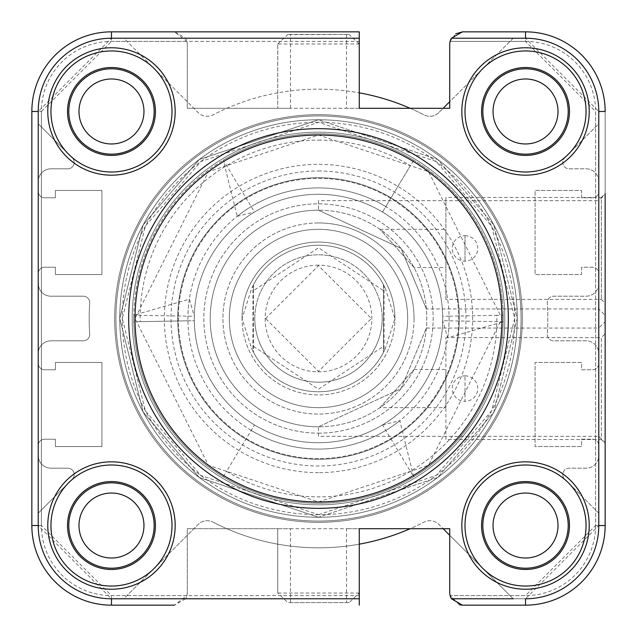 <?xml version="1.0" encoding="UTF-8"?>
<svg xmlns="http://www.w3.org/2000/svg" width="637" height="637" viewBox="0 0 637 637"><rect width="100%" height="100%" fill="white"/><g stroke="black" fill="none" stroke-linecap="round" stroke-linejoin="round"><path stroke-width="0.48" stroke-dasharray="3.19 2.39" d="M318.5 115.934A202.566 202.566 0 0 0 115.934 318.5A202.566 202.566 0 0 0 318.5 521.066A202.566 202.566 0 0 1 115.934 318.5A202.566 202.566 0 0 1 318.5 115.934A202.566 202.566 0 0 0 115.934 318.5A202.566 202.566 0 0 0 318.5 521.066A202.566 202.566 0 0 0 521.066 318.5A202.566 202.566 0 0 0 318.5 115.934A202.566 202.566 0 0 0 115.934 318.5A202.566 202.566 0 0 0 318.5 521.066A202.566 202.566 0 0 0 521.066 318.5A202.566 202.566 0 0 0 318.5 115.934A202.566 202.566 0 0 1 521.066 318.5A202.566 202.566 0 0 1 318.5 521.066A202.566 202.566 0 0 0 521.066 318.5A202.566 202.566 0 0 0 318.5 115.934A202.566 202.566 0 0 1 521.066 318.5A202.566 202.566 0 0 1 318.5 521.066A202.566 202.566 0 0 0 521.066 318.5A202.566 202.566 0 0 0 318.5 115.934A202.566 202.566 0 0 1 521.066 318.5A202.566 202.566 0 0 1 318.5 521.066A202.566 202.566 0 0 0 521.066 318.5A202.566 202.566 0 0 0 318.5 115.934A202.566 202.566 0 0 0 115.934 318.5A202.566 202.566 0 0 0 318.5 521.066A202.566 202.566 0 0 1 115.934 318.5A202.566 202.566 0 0 1 318.5 115.934A202.566 202.566 0 0 0 115.934 318.5A202.566 202.566 0 0 0 318.5 521.066A202.566 202.566 0 0 1 115.934 318.5A202.566 202.566 0 0 1 318.5 115.934A202.566 202.566 0 0 1 521.066 318.5A202.566 202.566 0 0 1 318.5 521.066A202.566 202.566 0 0 0 521.066 318.5A202.566 202.566 0 0 0 318.5 115.934A202.566 202.566 0 0 0 115.934 318.5A202.566 202.566 0 0 0 318.5 521.066A202.566 202.566 0 0 0 521.066 318.5A202.566 202.566 0 0 0 318.5 115.934A202.566 202.566 0 0 0 115.934 318.5A202.566 202.566 0 0 0 318.5 521.066A202.566 202.566 0 0 1 115.934 318.5A202.566 202.566 0 0 1 318.5 115.934M601.328 299.39L605.15 303.212L605.15 193.648L601.328 197.47L601.328 299.39L601.328 197.47L445.9 197.47L445.9 299.39L601.328 299.39M318.5 433.16A114.66 114.66 0 0 0 433.16 318.5A114.66 114.66 0 0 0 318.5 203.84A114.66 114.66 0 0 0 203.84 318.5A114.66 114.66 0 0 0 318.5 433.16A114.66 114.66 0 0 1 203.84 318.5A114.66 114.66 0 0 1 318.5 203.84A114.66 114.66 0 0 1 433.16 318.5A114.66 114.66 0 0 1 318.5 433.16M318.5 436.345L318.5 426.79A108.29 108.29 0 0 1 210.21 318.5A108.29 108.29 0 0 1 318.5 210.21A108.29 108.29 0 0 1 426.79 318.5A108.29 108.29 0 0 1 318.5 426.79A108.29 108.29 0 0 1 210.21 318.5A108.29 108.29 0 0 1 318.5 210.21A108.29 108.29 0 0 1 426.79 318.5A108.29 108.29 0 0 1 318.5 426.79L318.5 436.345L598.78 436.345L605.15 442.715L605.15 321.685L598.78 328.055L598.78 436.345L598.78 328.055L426.368 328.055L401.007 388.642L318.5 426.79L400.992 388.658L426.368 328.055M318.5 140.14A178.36 178.36 0 0 1 410.411 165.644L385.791 206.587A130.585 130.585 0 0 0 187.939 320.817L140.172 321.669A178.36 178.36 0 0 1 318.5 140.14M413.692 160.182A184.73 184.73 0 0 0 318.5 133.77A184.73 184.73 0 0 1 413.692 160.182L382.511 212.049A124.215 124.215 0 0 1 318.5 442.715A124.215 124.215 0 0 1 194.301 320.706L133.802 321.781A184.73 184.73 0 0 1 318.5 133.77A184.73 184.73 0 0 0 133.802 321.781L194.301 320.706A124.215 124.215 0 0 1 382.511 212.049L410.411 165.644M251.209 430.413A130.585 130.585 0 0 0 449.061 316.183L496.828 315.331A178.36 178.36 0 0 1 226.589 471.356L254.489 424.951M465.01 235.69A12.74 12.74 0 0 1 477.75 248.43A12.74 12.74 0 0 1 465.01 261.17A12.74 12.74 0 0 1 452.27 248.43A12.74 12.74 0 0 1 465.01 235.69L465.01 261.17L465.01 235.69M414.05 267.54L379.931 229.32L414.05 267.54L445.9 267.54L445.9 229.32L445.9 267.54M379.931 229.32L445.9 229.32M318.5 177.723A140.777 140.777 0 0 1 459.277 318.5A140.777 140.777 0 0 1 318.5 459.277A140.777 140.777 0 0 1 177.723 318.5A140.777 140.777 0 0 1 318.5 177.723A140.777 140.777 0 0 1 459.277 318.5A140.777 140.777 0 0 1 318.5 459.277A140.777 140.777 0 0 1 177.723 318.5A140.777 140.777 0 0 1 318.5 177.723A140.777 140.777 0 0 1 459.277 318.5A140.777 140.777 0 0 1 318.5 459.277A140.777 140.777 0 0 1 177.723 318.5A140.777 140.777 0 0 1 318.5 177.723A140.777 140.777 0 0 1 459.277 318.5A140.777 140.777 0 0 1 318.5 459.277A140.777 140.777 0 0 1 177.723 318.5A140.777 140.777 0 0 1 318.5 177.723M237.179 216.325L254.489 212.049A124.215 124.215 0 0 1 442.715 318.5A124.215 124.215 0 0 1 318.5 442.715A124.215 124.215 0 0 1 194.285 318.5A124.215 124.215 0 0 1 318.5 194.285A124.215 124.215 0 0 1 442.699 320.706L503.198 321.781A184.73 184.73 0 0 0 223.308 160.182L254.489 212.049A124.215 124.215 0 0 0 194.301 316.294L133.802 315.219A184.73 184.73 0 0 0 413.692 476.818A184.73 184.73 0 0 1 133.802 315.219L189.356 299.167L194.301 316.294A124.215 124.215 0 0 0 318.5 442.715A124.215 124.215 0 0 0 442.715 318.5A124.215 124.215 0 0 0 318.5 194.285A124.215 124.215 0 0 0 194.285 318.5A124.215 124.215 0 0 0 382.511 424.951A124.215 124.215 0 0 0 442.699 320.706L447.644 337.833L503.198 321.781A184.73 184.73 0 0 0 223.308 160.182L237.179 216.325A130.585 130.585 0 0 1 447.644 337.833M318.5 128.674A189.826 189.826 0 0 0 128.674 318.5A189.826 189.826 0 0 0 318.5 508.326A189.826 189.826 0 0 0 508.326 318.5A189.826 189.826 0 0 0 318.5 128.674A189.826 189.826 0 0 1 508.326 318.5A189.826 189.826 0 0 1 318.5 508.326A189.826 189.826 0 0 0 508.326 318.5A189.826 189.826 0 0 0 318.5 128.674A189.826 189.826 0 0 0 128.674 318.5A189.826 189.826 0 0 0 318.5 508.326A189.826 189.826 0 0 1 128.674 318.5A189.826 189.826 0 0 1 318.5 128.674A189.826 189.826 0 0 0 128.674 318.5A189.826 189.826 0 0 0 318.5 508.326M318.5 132.178A186.322 186.322 0 0 0 132.178 318.5A186.322 186.322 0 0 0 318.5 504.822A186.322 186.322 0 0 0 504.822 318.5A186.322 186.322 0 0 0 318.5 132.178A186.322 186.322 0 0 0 132.178 318.5A186.322 186.322 0 0 0 318.5 504.822A186.322 186.322 0 0 0 504.822 318.5A186.322 186.322 0 0 0 318.5 132.178A186.322 186.322 0 0 0 132.178 318.5A186.322 186.322 0 0 0 318.5 504.822A186.322 186.322 0 0 1 132.178 318.5A186.322 186.322 0 0 1 318.5 132.178A186.322 186.322 0 0 1 504.822 318.5A186.322 186.322 0 0 1 318.5 504.822A186.322 186.322 0 0 0 504.822 318.5A186.322 186.322 0 0 0 318.5 132.178M359.268 31.85L111.475 31.85A79.625 79.625 0 0 0 31.85 111.475L31.85 525.525A79.625 79.625 0 0 0 111.475 605.15A79.625 79.625 0 0 1 31.85 525.525L31.85 111.475A79.625 79.625 0 0 1 111.475 31.85L174.538 31.85L111.475 31.85A79.625 79.625 0 0 0 31.85 111.475A79.625 79.625 0 0 1 111.475 31.85L111.475 41.405L359.268 41.405L359.268 31.85M503.198 315.219A184.73 184.73 0 0 1 223.308 476.818A184.73 184.73 0 0 0 503.198 315.219L496.828 315.331M462.462 31.85L525.525 31.85A79.625 79.625 0 0 1 605.15 111.475A79.625 79.625 0 0 0 525.525 31.85A79.625 79.625 0 0 1 605.15 111.475L605.15 525.525A79.625 79.625 0 0 1 525.525 605.15A79.625 79.625 0 0 0 605.15 525.525A79.625 79.625 0 0 1 525.525 605.15L462.462 605.15L525.525 605.15A79.625 79.625 0 0 0 605.15 525.525L595.595 525.525A70.07 70.07 0 0 1 525.525 595.595L450.128 595.595A12.74 12.74 0 0 1 449.722 592.41A12.74 12.74 0 0 0 451.426 598.78L462.462 605.15M513.199 598.78L449.722 535.303L449.722 528.71L449.722 592.41L449.722 528.71L359.268 528.71L410.148 528.71A229.32 229.32 0 0 0 423.979 522.125A12.74 12.74 0 0 1 438.845 524.426L443.129 528.71L449.722 528.71L346.528 528.71L359.268 528.71L359.268 544.165A229.32 229.32 0 0 1 213.021 522.125A229.32 229.32 0 0 0 423.979 522.125A12.74 12.74 0 0 1 438.845 524.426L513.199 598.78L525.525 598.78A73.255 73.255 0 0 0 598.78 525.525L598.78 513.199L564.653 479.072A6.37 6.37 0 0 1 569.152 468.195L586.04 468.195A12.74 12.74 0 0 0 598.78 455.455L598.78 445.582A6.37 6.37 0 0 0 592.41 439.212L581.581 439.212L581.581 446.537L535.08 446.537L535.08 362.453L581.581 362.453L581.581 369.779L592.41 369.779A6.37 6.37 0 0 0 598.78 363.409L598.78 353.535A12.74 12.74 0 0 0 586.04 340.795L553.649 340.795A6.37 6.37 0 0 1 547.294 333.995A229.32 229.32 0 0 0 547.294 303.005A6.37 6.37 0 0 1 553.649 296.205L586.04 296.205A12.74 12.74 0 0 0 598.78 283.465L598.78 273.591A6.37 6.37 0 0 0 592.41 267.222L581.581 267.222L581.581 274.547L535.08 274.547L535.08 190.463L581.581 190.463L581.581 197.788L592.41 197.788A6.37 6.37 0 0 0 598.78 191.418L598.78 181.545A12.74 12.74 0 0 0 586.04 168.805L569.152 168.805A6.37 6.37 0 0 1 564.653 157.928L598.78 123.801L598.78 111.475A73.255 73.255 0 0 0 525.525 38.22L513.199 38.22L449.722 101.697L449.722 108.29L359.268 108.29L359.268 41.405M359.268 605.15L359.268 528.71L359.228 593.031L349.108 602.586L287.892 602.586L277.772 593.031L277.732 528.71L346.528 528.71L346.528 602.323M598.78 513.199L564.653 479.072A6.37 6.37 0 0 1 569.152 468.195L586.04 468.195A12.74 12.74 0 0 0 598.78 455.455L598.78 445.582A6.37 6.37 0 0 0 592.41 439.212L581.581 439.212L581.581 446.537L535.08 446.537L535.08 362.453L581.581 362.453L581.581 369.779L592.41 369.779A6.37 6.37 0 0 0 598.78 363.409L598.78 353.535A12.74 12.74 0 0 0 586.04 340.795L553.649 340.795A6.37 6.37 0 0 1 547.294 333.995A229.32 229.32 0 0 0 547.294 303.005A6.37 6.37 0 0 1 553.649 296.205L586.04 296.205A12.74 12.74 0 0 0 598.78 283.465L598.78 273.591A6.37 6.37 0 0 0 592.41 267.222L581.581 267.222L581.581 274.547L535.08 274.547L535.08 190.463L581.581 190.463L581.581 197.788L592.41 197.788A6.37 6.37 0 0 0 598.78 191.418L598.78 181.545A12.74 12.74 0 0 0 586.04 168.805L569.152 168.805A6.37 6.37 0 0 1 564.653 157.928L598.78 123.801L598.78 111.475A73.255 73.255 0 0 0 525.525 38.22L451.426 38.22A12.74 12.74 0 0 0 449.722 44.59L449.722 108.29L187.278 108.29L187.278 44.59A12.74 12.74 0 0 0 185.574 38.22L174.538 31.85L186.872 41.405A12.74 12.74 0 0 1 187.278 44.59L187.278 108.29L290.472 108.29L290.472 34.677L287.892 34.414L349.108 34.414L290.472 34.677M513.199 38.22L438.845 112.574L443.129 108.29L449.722 108.29L449.722 44.59A12.74 12.74 0 0 1 450.128 41.405L455.678 33.809M445.9 299.39L445.9 197.47M459.301 604.752L450.128 595.595A12.74 12.74 0 0 1 449.722 592.41M254.8 318.5A63.7 63.7 0 0 1 318.5 254.8A63.7 63.7 0 0 1 382.2 318.5A63.7 63.7 0 0 0 318.5 254.8A63.7 63.7 0 0 0 254.8 318.5A63.7 63.7 0 0 1 318.5 254.8A63.7 63.7 0 0 1 382.2 318.5A63.7 63.7 0 0 1 318.5 382.2A63.7 63.7 0 0 1 254.8 318.5A63.7 63.7 0 0 0 318.5 382.2A63.7 63.7 0 0 0 382.2 318.5A63.7 63.7 0 0 1 318.5 382.2A63.7 63.7 0 0 1 254.8 318.5M114.66 318.5A203.84 203.84 0 0 1 318.5 114.66A203.84 203.84 0 0 1 522.34 318.5A203.84 203.84 0 0 0 318.5 114.66A203.84 203.84 0 0 0 114.66 318.5A203.84 203.84 0 0 0 318.5 522.34A203.84 203.84 0 0 0 522.34 318.5A203.84 203.84 0 0 1 318.5 522.34A203.84 203.84 0 0 1 114.66 318.5A203.84 203.84 0 0 0 318.5 522.34A203.84 203.84 0 0 0 522.34 318.5A203.84 203.84 0 0 0 318.5 114.66A203.84 203.84 0 0 0 114.66 318.5A203.84 203.84 0 0 0 318.5 522.34A203.84 203.84 0 0 0 522.34 318.5A203.84 203.84 0 0 0 318.5 114.66A203.84 203.84 0 0 0 114.66 318.5M242.06 318.5A76.44 76.44 0 0 1 318.5 242.06A76.44 76.44 0 0 1 394.94 318.5A76.44 76.44 0 0 0 318.5 242.06A76.44 76.44 0 0 0 242.06 318.5A76.44 76.44 0 0 0 318.5 394.94A76.44 76.44 0 0 0 394.94 318.5A76.44 76.44 0 0 1 318.5 394.94A76.44 76.44 0 0 1 242.06 318.5L251.504 348.12A73.255 73.255 0 0 0 385.496 348.12L394.94 318.5L385.496 288.88A73.255 73.255 0 0 0 251.504 288.88L242.06 318.5M318.5 265.143A53.357 53.357 0 0 0 265.143 318.5A53.357 53.357 0 0 0 318.5 371.857A53.357 53.357 0 0 0 371.857 318.5A53.357 53.357 0 0 0 318.5 265.143M251.504 348.12L252.889 351.083L252.889 285.917L251.504 288.88M385.496 288.88L383.474 284.667L383.474 290.607L318.5 247.793L253.526 290.607L253.526 284.667L252.889 285.917M385.496 348.12L384.111 351.083L384.111 285.917M252.889 351.083L253.526 352.333L253.526 284.667A73.255 73.255 0 0 1 383.474 284.667L383.474 352.333L384.111 351.083M253.526 352.333A73.255 73.255 0 0 0 383.474 352.333A73.255 73.255 0 0 1 253.526 352.333L253.526 290.607M383.474 352.333L383.474 290.607M318.5 472.654A154.154 154.154 0 0 1 164.346 318.5A154.154 154.154 0 0 1 318.5 164.346A154.154 154.154 0 0 1 472.654 318.5A154.154 154.154 0 0 1 318.5 472.654M318.5 458.64A140.14 140.14 0 0 1 178.36 318.5A140.14 140.14 0 0 1 318.5 178.36A140.14 140.14 0 0 1 458.64 318.5A140.14 140.14 0 0 1 318.5 458.64A140.14 140.14 0 0 1 178.36 318.5A140.14 140.14 0 0 1 318.5 178.36A140.14 140.14 0 0 1 458.64 318.5A140.14 140.14 0 0 1 318.5 458.64A140.14 140.14 0 0 1 178.36 318.5A140.14 140.14 0 0 1 318.5 178.36A140.14 140.14 0 0 1 458.64 318.5A140.14 140.14 0 0 1 318.5 458.64A140.14 140.14 0 0 1 178.36 318.5A140.14 140.14 0 0 1 318.5 178.36A140.14 140.14 0 0 1 458.64 318.5A140.14 140.14 0 0 1 318.5 458.64M525.525 47.775A63.7 63.7 0 0 1 589.225 111.475A63.7 63.7 0 0 1 525.525 175.175A63.7 63.7 0 0 1 461.825 111.475A63.7 63.7 0 0 1 525.525 47.775M525.525 50.952A60.523 60.523 0 0 1 586.048 111.475A60.523 60.523 0 0 1 525.525 171.998A60.523 60.523 0 0 1 465.002 111.475A60.523 60.523 0 0 1 525.525 50.952M525.525 461.825A63.7 63.7 0 0 1 589.225 525.525A63.7 63.7 0 0 1 525.525 589.225A63.7 63.7 0 0 1 461.825 525.525A63.7 63.7 0 0 1 525.525 461.825M525.525 465.002A60.523 60.523 0 0 1 586.048 525.525A60.523 60.523 0 0 1 525.525 586.048A60.523 60.523 0 0 1 465.002 525.525A60.523 60.523 0 0 1 525.525 465.002M111.475 47.775A63.7 63.7 0 0 1 175.175 111.475A63.7 63.7 0 0 1 111.475 175.175A63.7 63.7 0 0 1 47.775 111.475A63.7 63.7 0 0 1 111.475 47.775M111.475 50.952A60.523 60.523 0 0 1 171.998 111.475A60.523 60.523 0 0 1 111.475 171.998A60.523 60.523 0 0 1 50.952 111.475A60.523 60.523 0 0 1 111.475 50.952M111.475 461.825A63.7 63.7 0 0 1 175.175 525.525A63.7 63.7 0 0 1 111.475 589.225A63.7 63.7 0 0 1 47.775 525.525A63.7 63.7 0 0 1 111.475 461.825M111.475 465.002A60.523 60.523 0 0 1 171.998 525.525A60.523 60.523 0 0 1 111.475 586.048A60.523 60.523 0 0 1 50.952 525.525A60.523 60.523 0 0 1 111.475 465.002M318.5 171.003A147.497 147.497 0 0 1 465.997 318.5A147.497 147.497 0 0 1 318.5 465.997A147.497 147.497 0 0 1 171.003 318.5A147.497 147.497 0 0 1 318.5 171.003M349.108 602.586L287.892 602.586M525.525 155.428A43.953 43.953 0 0 0 569.478 111.475A43.953 43.953 0 0 0 525.525 67.522A43.953 43.953 0 0 0 481.572 111.475A43.953 43.953 0 0 0 525.525 155.428M525.525 154.154A42.679 42.679 0 0 0 568.204 111.475A42.679 42.679 0 0 0 525.525 68.796A42.679 42.679 0 0 0 482.846 111.475A42.679 42.679 0 0 0 525.525 154.154M525.525 569.478A43.953 43.953 0 0 0 569.478 525.525A43.953 43.953 0 0 0 525.525 481.572A43.953 43.953 0 0 0 481.572 525.525A43.953 43.953 0 0 0 525.525 569.478M525.525 568.204A42.679 42.679 0 0 0 568.204 525.525A42.679 42.679 0 0 0 525.525 482.846A42.679 42.679 0 0 0 482.846 525.525A42.679 42.679 0 0 0 525.525 568.204M111.475 155.428A43.953 43.953 0 0 0 155.428 111.475A43.953 43.953 0 0 0 111.475 67.522A43.953 43.953 0 0 0 67.522 111.475A43.953 43.953 0 0 0 111.475 155.428M111.475 154.154A42.679 42.679 0 0 0 154.154 111.475A42.679 42.679 0 0 0 111.475 68.796A42.679 42.679 0 0 0 68.796 111.475A42.679 42.679 0 0 0 111.475 154.154M111.475 569.478A43.953 43.953 0 0 0 155.428 525.525A43.953 43.953 0 0 0 111.475 481.572A43.953 43.953 0 0 0 67.522 525.525A43.953 43.953 0 0 0 111.475 569.478M111.475 568.204A42.679 42.679 0 0 0 154.154 525.525A42.679 42.679 0 0 0 111.475 482.846A42.679 42.679 0 0 0 68.796 525.525A42.679 42.679 0 0 0 111.475 568.204M426.368 308.945L401.023 248.374L318.5 210.21L400.976 248.326L426.368 308.945L598.78 308.945L598.78 200.655L605.15 194.285L605.15 315.315L605.15 194.285M318.5 200.655L318.5 210.21A108.29 108.29 0 0 1 426.79 318.5A108.29 108.29 0 0 1 318.5 426.79A108.29 108.29 0 0 0 426.79 318.5A108.29 108.29 0 0 0 318.5 210.21L318.5 200.655L598.78 200.655L598.78 308.945L605.15 315.315M445.9 439.53L445.9 337.61L445.9 439.53L601.328 439.53L601.328 337.61L605.15 333.788L605.15 443.352L605.15 333.788M445.9 337.61L601.328 337.61L601.328 439.53L605.15 443.352M379.931 407.68L414.05 369.46L379.931 407.68L445.9 407.68L445.9 369.46L445.9 407.68M465.01 375.83A12.74 12.74 0 0 1 477.75 388.57A12.74 12.74 0 0 1 465.01 401.31L465.01 375.83L465.01 401.31A12.74 12.74 0 0 1 452.27 388.57A12.74 12.74 0 0 1 465.01 375.83M414.05 369.46L445.9 369.46M318.5 229.32A89.18 89.18 0 0 0 229.32 318.5A89.18 89.18 0 0 0 318.5 407.68A89.18 89.18 0 0 0 407.68 318.5A89.18 89.18 0 0 0 318.5 229.32A89.18 89.18 0 0 1 407.68 318.5A89.18 89.18 0 0 1 318.5 407.68A89.18 89.18 0 0 1 229.32 318.5A89.18 89.18 0 0 1 318.5 229.32M414.05 318.5A95.55 95.55 0 0 0 318.5 222.95A95.55 95.55 0 0 0 222.95 318.5A95.55 95.55 0 0 0 318.5 414.05A95.55 95.55 0 0 0 414.05 318.5M318.5 222.95A95.55 95.55 0 0 1 414.05 318.5A95.55 95.55 0 0 1 318.5 414.05A95.55 95.55 0 0 1 222.95 318.5A95.55 95.55 0 0 1 318.5 222.95M382.511 424.951L399.821 420.675L413.692 476.818L382.511 424.951M189.356 299.167A130.585 130.585 0 0 0 399.821 420.675M346.528 34.677L346.528 108.29L359.268 108.29L359.268 92.835A229.32 229.32 0 0 0 213.021 114.875A12.74 12.74 0 0 1 198.155 112.574L123.801 38.22L111.475 38.22A73.255 73.255 0 0 0 38.22 111.475L38.22 123.801L72.347 157.928A6.37 6.37 0 0 1 67.848 168.805L50.96 168.805A12.74 12.74 0 0 0 38.22 181.545L38.22 191.418A6.37 6.37 0 0 0 44.59 197.788L55.419 197.788L55.419 190.463L101.92 190.463L101.92 274.547L55.419 274.547L55.419 267.222L44.59 267.222A6.37 6.37 0 0 0 38.22 273.591L38.22 283.465A12.74 12.74 0 0 0 50.96 296.205L83.351 296.205A6.37 6.37 0 0 1 89.706 303.005A229.32 229.32 0 0 0 89.706 333.995A6.37 6.37 0 0 1 83.351 340.795L50.96 340.795A12.74 12.74 0 0 0 38.22 353.535L38.22 363.409A6.37 6.37 0 0 0 44.59 369.779L55.419 369.779L55.419 362.453L101.92 362.453L101.92 446.537L55.419 446.537L55.419 439.212L44.59 439.212A6.37 6.37 0 0 0 38.22 445.582L38.22 455.455A12.74 12.74 0 0 0 50.96 468.195L67.848 468.195A6.37 6.37 0 0 1 72.347 479.072L38.22 513.199L38.22 525.525A73.255 73.255 0 0 0 111.475 598.78L185.574 598.78A12.74 12.74 0 0 0 187.278 592.41L187.278 528.71L290.472 528.71L290.472 602.323M277.732 44.948L277.732 108.29L277.772 43.969L359.228 43.969L359.268 108.29L410.148 108.29A229.32 229.32 0 0 1 423.979 114.875A229.32 229.32 0 0 0 213.021 114.875A12.74 12.74 0 0 1 198.155 112.574L123.801 38.22M185.574 598.78L174.538 605.15L186.872 595.595A12.74 12.74 0 0 0 187.278 592.41L187.278 528.71L277.732 528.71L277.732 592.052M174.538 605.15L111.475 605.15A79.625 79.625 0 0 1 31.85 525.525L31.85 111.475A79.625 79.625 0 0 1 111.475 31.85L111.475 38.22A73.255 73.255 0 0 0 38.22 111.475L38.22 123.801L72.347 157.928A6.37 6.37 0 0 1 67.848 168.805L50.96 168.805A12.74 12.74 0 0 0 38.22 181.545L38.22 191.418A6.37 6.37 0 0 0 44.59 197.788L55.419 197.788L55.419 190.463L101.92 190.463L101.92 274.547L55.419 274.547L55.419 267.222L44.59 267.222A6.37 6.37 0 0 0 38.22 273.591L38.22 283.465A12.74 12.74 0 0 0 50.96 296.205L83.351 296.205A6.37 6.37 0 0 1 89.706 303.005A229.32 229.32 0 0 0 89.706 333.995A6.37 6.37 0 0 1 83.351 340.795L50.96 340.795A12.74 12.74 0 0 0 38.22 353.535L38.22 363.409A6.37 6.37 0 0 0 44.59 369.779L55.419 369.779L55.419 362.453L101.92 362.453L101.92 446.537L55.419 446.537L55.419 439.212L44.59 439.212A6.37 6.37 0 0 0 38.22 445.582L38.22 455.455A12.74 12.74 0 0 0 50.96 468.195L67.848 468.195A6.37 6.37 0 0 1 72.347 479.072L38.22 513.199L38.22 525.525A73.255 73.255 0 0 0 111.475 598.78L123.801 598.78L198.155 524.426A12.74 12.74 0 0 1 213.021 522.125A12.74 12.74 0 0 0 198.155 524.426L123.801 598.78M449.722 44.59A12.74 12.74 0 0 1 450.128 41.405L525.525 41.405A70.07 70.07 0 0 1 595.595 111.475L595.595 525.525L525.525 595.595L450.128 595.595L459.715 604.847M277.772 43.969L287.892 34.414M359.228 43.969L349.108 34.414M598.78 111.475L605.15 111.475A79.625 79.625 0 0 0 525.525 31.85A79.625 79.625 0 0 1 605.15 111.475L605.15 525.525L598.78 525.525L598.78 111.475L525.525 38.22L525.525 31.85L525.525 41.405L595.595 111.475L595.595 525.525L605.15 525.525A79.625 79.625 0 0 1 525.525 605.15L525.525 598.78A73.255 73.255 0 0 0 598.78 525.525L525.525 598.78L451.434 598.78M318.5 210.21A108.29 108.29 0 0 0 210.21 318.5A108.29 108.29 0 0 0 318.5 426.79A108.29 108.29 0 0 1 210.21 318.5A108.29 108.29 0 0 1 318.5 210.21M558.012 525.525A32.487 32.487 0 0 0 525.525 493.038A32.487 32.487 0 0 0 493.038 525.525A32.487 32.487 0 0 0 525.525 558.012A32.487 32.487 0 0 0 558.012 525.525M558.012 111.475A32.487 32.487 0 0 0 525.525 78.988A32.487 32.487 0 0 0 493.038 111.475A32.487 32.487 0 0 0 525.525 143.962A32.487 32.487 0 0 0 558.012 111.475M143.962 111.475A32.487 32.487 0 0 0 111.475 78.988A32.487 32.487 0 0 0 78.988 111.475A32.487 32.487 0 0 0 111.475 143.962A32.487 32.487 0 0 0 143.962 111.475M143.962 525.525A32.487 32.487 0 0 0 111.475 493.038A32.487 32.487 0 0 0 78.988 525.525A32.487 32.487 0 0 0 111.475 558.012A32.487 32.487 0 0 0 143.962 525.525M438.845 112.574A12.74 12.74 0 0 1 423.979 114.875A12.74 12.74 0 0 0 438.845 112.574M318.5 514.696A196.196 196.196 0 0 1 122.304 318.5A196.196 196.196 0 0 1 318.5 122.304A196.196 196.196 0 0 1 514.696 318.5A196.196 196.196 0 0 1 318.5 514.696L200.782 475.457L145.387 410.825L122.304 318.5L145.387 226.175L200.782 161.543L318.5 122.304L436.218 161.543L491.613 226.175L514.696 318.5L491.613 410.825L436.218 475.457L318.5 514.696M318.5 517.244A198.744 198.744 0 0 1 119.756 318.5A198.744 198.744 0 0 1 318.5 119.756A198.744 198.744 0 0 0 119.756 318.5A198.744 198.744 0 0 0 318.5 517.244A198.744 198.744 0 0 0 517.244 318.5A198.744 198.744 0 0 0 318.5 119.756A198.744 198.744 0 0 1 517.244 318.5A198.744 198.744 0 0 1 318.5 517.244L437.746 477.495L493.866 412.028L517.244 318.5L493.866 224.972L437.746 159.505L318.5 119.756L437.746 159.505L493.866 224.972L517.244 318.5L493.866 412.028L437.746 477.495L318.5 517.244L199.254 477.495L143.134 412.028L119.756 318.5L143.134 224.972L199.254 159.505L318.5 119.756L199.254 159.505L143.134 224.972L119.756 318.5L143.134 412.028L199.254 477.495L318.5 517.244M359.268 595.595L111.475 595.595A70.07 70.07 0 0 1 41.405 525.525L41.405 111.475A70.07 70.07 0 0 1 111.475 41.405L186.872 41.405M186.872 595.595L111.475 595.595L41.405 525.525L31.85 525.525A79.625 79.625 0 0 0 111.475 605.15L111.475 598.78L38.22 525.525L38.22 111.475L31.85 111.475L41.405 111.475L31.85 111.475M449.061 316.183L442.699 316.294M223.308 476.818L226.589 471.356M187.939 320.817L194.301 320.706M382.511 212.049L385.791 206.587M140.172 321.669L133.802 321.781M111.475 605.15L111.475 595.595L111.475 605.15A79.625 79.625 0 0 1 31.85 525.525L38.22 525.525M383.474 284.667A73.255 73.255 0 0 0 253.526 284.667M253.526 346.393L318.5 389.207L383.474 346.393M318.5 501.956L428.574 465.265L501.956 318.5L428.574 171.735L318.5 135.044L208.426 171.735L135.044 318.5L208.426 465.265L318.5 501.956M185.574 38.22L111.475 38.22L38.22 111.475M31.85 525.525L41.405 525.525L41.405 111.475L111.475 41.405L111.475 31.85M359.228 593.031L277.772 593.031M450.128 41.405L525.525 41.405L525.525 31.85M265.629 318.5L318.5 265.629L371.371 318.5L318.5 371.371L265.629 318.5"/><path stroke-width="0.96" d="M318.5 508.326A189.826 189.826 0 0 1 128.674 318.5A189.826 189.826 0 0 1 318.5 128.674A189.826 189.826 0 0 1 508.326 318.5A189.826 189.826 0 0 1 318.5 508.326A189.826 189.826 0 0 0 508.326 318.5A189.826 189.826 0 0 0 318.5 128.674M605.15 303.212L605.15 321.685M111.475 155.428A43.953 43.953 0 0 0 155.428 111.475A43.953 43.953 0 0 0 111.475 67.522A43.953 43.953 0 0 0 67.522 111.475A43.953 43.953 0 0 0 111.475 155.428M111.475 68.796A42.679 42.679 0 0 1 154.154 111.475A42.679 42.679 0 0 1 111.475 154.154A42.679 42.679 0 0 1 68.796 111.475A42.679 42.679 0 0 1 111.475 68.796M111.475 47.775A63.7 63.7 0 0 0 47.775 111.475A63.7 63.7 0 0 0 111.475 175.175A63.7 63.7 0 0 0 175.175 111.475A63.7 63.7 0 0 0 111.475 47.775M111.475 50.952A60.523 60.523 0 0 0 50.952 111.475A60.523 60.523 0 0 0 111.475 171.998A60.523 60.523 0 0 0 171.998 111.475A60.523 60.523 0 0 0 111.475 50.952M111.475 569.478A43.953 43.953 0 0 0 155.428 525.525A43.953 43.953 0 0 0 111.475 481.572A43.953 43.953 0 0 0 67.522 525.525A43.953 43.953 0 0 0 111.475 569.478M111.475 482.846A42.679 42.679 0 0 1 154.154 525.525A42.679 42.679 0 0 1 111.475 568.204A42.679 42.679 0 0 1 68.796 525.525A42.679 42.679 0 0 1 111.475 482.846M111.475 461.825A63.7 63.7 0 0 0 47.775 525.525A63.7 63.7 0 0 0 111.475 589.225A63.7 63.7 0 0 0 175.175 525.525A63.7 63.7 0 0 0 111.475 461.825M111.475 465.002A60.523 60.523 0 0 0 50.952 525.525A60.523 60.523 0 0 0 111.475 586.048A60.523 60.523 0 0 0 171.998 525.525A60.523 60.523 0 0 0 111.475 465.002M525.525 569.478A43.953 43.953 0 0 0 569.478 525.525A43.953 43.953 0 0 0 525.525 481.572A43.953 43.953 0 0 0 481.572 525.525A43.953 43.953 0 0 0 525.525 569.478M525.525 482.846A42.679 42.679 0 0 1 568.204 525.525A42.679 42.679 0 0 1 525.525 568.204A42.679 42.679 0 0 1 482.846 525.525A42.679 42.679 0 0 1 525.525 482.846M525.525 461.825A63.7 63.7 0 0 0 461.825 525.525A63.7 63.7 0 0 0 525.525 589.225A63.7 63.7 0 0 0 589.225 525.525A63.7 63.7 0 0 0 525.525 461.825M525.525 465.002A60.523 60.523 0 0 0 465.002 525.525A60.523 60.523 0 0 0 525.525 586.048A60.523 60.523 0 0 0 586.048 525.525A60.523 60.523 0 0 0 525.525 465.002M525.525 155.428A43.953 43.953 0 0 0 569.478 111.475A43.953 43.953 0 0 0 525.525 67.522A43.953 43.953 0 0 0 481.572 111.475A43.953 43.953 0 0 0 525.525 155.428M525.525 68.796A42.679 42.679 0 0 1 568.204 111.475A42.679 42.679 0 0 1 525.525 154.154A42.679 42.679 0 0 1 482.846 111.475A42.679 42.679 0 0 1 525.525 68.796M525.525 47.775A63.7 63.7 0 0 0 461.825 111.475A63.7 63.7 0 0 0 525.525 175.175A63.7 63.7 0 0 0 589.225 111.475A63.7 63.7 0 0 0 525.525 47.775M525.525 50.952A60.523 60.523 0 0 0 465.002 111.475A60.523 60.523 0 0 0 525.525 171.998A60.523 60.523 0 0 0 586.048 111.475A60.523 60.523 0 0 0 525.525 50.952M605.15 193.648L605.15 525.525A79.625 79.625 0 0 1 525.525 605.15L462.462 605.15L525.525 605.15L525.525 598.78A73.255 73.255 0 0 0 598.78 525.525L598.78 513.199M174.538 605.15L111.475 605.15A79.625 79.625 0 0 1 31.85 525.525L31.85 111.475A79.625 79.625 0 0 1 111.475 31.85L359.268 31.85L359.268 38.22L111.475 38.22A73.255 73.255 0 0 0 38.22 111.475L38.22 525.525A73.255 73.255 0 0 0 111.475 598.78L123.801 598.78M525.525 605.15A79.625 79.625 0 0 0 605.15 525.525L605.15 442.715M455.678 33.809L462.462 31.85L525.525 31.85A79.625 79.625 0 0 1 605.15 111.475L598.78 111.475A73.255 73.255 0 0 0 525.525 38.22L513.199 38.22M38.22 525.525L31.85 525.525A79.625 79.625 0 0 0 111.475 605.15L111.475 598.78L359.268 598.78L359.268 528.71L449.722 528.71L449.722 592.41A12.74 12.74 0 0 0 451.426 598.78L462.462 605.15L459.301 604.752M605.15 111.475A79.625 79.625 0 0 0 525.525 31.85L525.525 38.22L451.426 38.22L462.462 31.85L451.426 38.22A12.74 12.74 0 0 0 449.722 44.59L449.722 108.29L359.268 108.29L359.268 38.22M359.268 598.78L359.268 605.15M359.268 44.948L359.268 92.835A229.32 229.32 0 0 1 410.148 108.29L443.129 108.29L449.722 101.697L449.722 44.59M449.722 592.41L449.722 535.303L443.129 528.71L410.148 528.71A229.32 229.32 0 0 1 359.268 544.165L359.268 592.052M451.434 38.22L462.462 31.85M462.462 605.15L459.715 604.847M558.012 525.525A32.487 32.487 0 0 0 525.525 493.038A32.487 32.487 0 0 0 493.038 525.525A32.487 32.487 0 0 0 525.525 558.012A32.487 32.487 0 0 0 558.012 525.525M558.012 111.475A32.487 32.487 0 0 0 525.525 78.988A32.487 32.487 0 0 0 493.038 111.475A32.487 32.487 0 0 0 525.525 143.962A32.487 32.487 0 0 0 558.012 111.475M143.962 111.475A32.487 32.487 0 0 0 111.475 78.988A32.487 32.487 0 0 0 78.988 111.475A32.487 32.487 0 0 0 111.475 143.962A32.487 32.487 0 0 0 143.962 111.475M143.962 525.525A32.487 32.487 0 0 0 111.475 493.038A32.487 32.487 0 0 0 78.988 525.525A32.487 32.487 0 0 0 111.475 558.012A32.487 32.487 0 0 0 143.962 525.525M513.199 598.78L451.434 598.78M123.801 38.22L111.475 38.22L111.475 31.85A79.625 79.625 0 0 0 31.85 111.475L38.22 111.475M318.5 135.044A183.456 183.456 0 0 0 135.044 318.5A183.456 183.456 0 0 0 318.5 501.956A183.456 183.456 0 0 0 501.956 318.5A183.456 183.456 0 0 0 318.5 135.044M605.15 525.525L598.78 525.525L598.78 111.475"/></g></svg>
